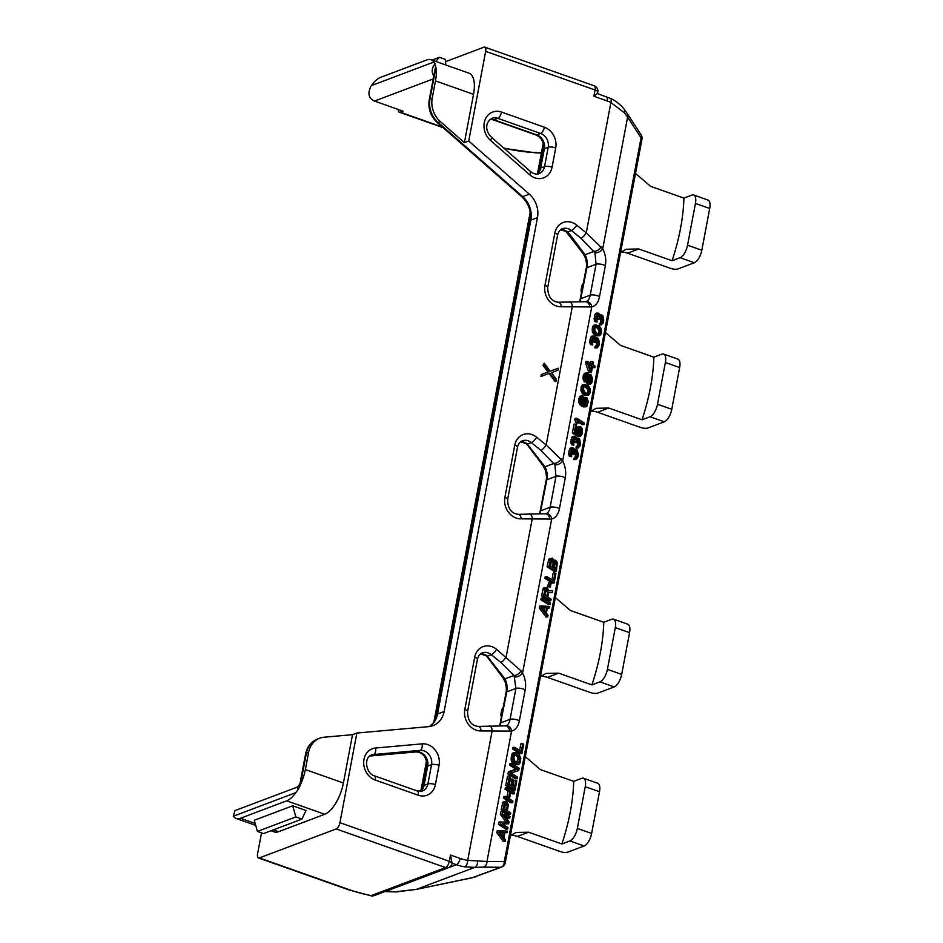 <?xml version="1.0" encoding="UTF-8"?>
<svg xmlns="http://www.w3.org/2000/svg" width="943" height="943" viewBox="0 0 943 943"><rect width="100%" height="100%" fill="white"/><g stroke="black" fill="none" stroke-linecap="round" stroke-linejoin="round"><path stroke-width="1.41" d="M299.485 786.957L297.788 790.045L297.328 787.087L299.957 783.857L299.485 786.957L300.393 784.729A27.901 11.917 -70.6 0 0 305.355 769.559L343.405 782.996L352.529 734.68L356.867 733.041L339.928 822.685A5.575 2.381 -70.6 0 1 336.203 828.944L259.349 857.93A5.575 2.381 -70.6 0 1 258.476 857.965A5.575 2.381 -70.6 0 1 257.592 853.745L261.541 832.869M398.335 109.482A5.575 2.381 -70.6 0 0 399.396 112.229A5.575 2.381 -70.6 0 0 400.268 112.182L403.026 111.144L374.489 101.066C368.395 98.131 367.346 92.98 371.342 85.613L433.874 62.026L435.925 67.436A27.901 11.917 -70.6 0 1 435.477 80.909L473.527 94.347L464.392 142.664L440.381 121.6A22.314 18.978 69.3 0 1 432.224 98.107L435.477 80.909M445.591 61.649L483.912 47.197A5.575 2.381 -70.6 0 1 484.785 47.15A5.575 2.381 -70.6 0 1 485.669 51.37L468.73 141.026L464.392 142.664M433.874 62.026A27.901 11.917 -70.6 0 0 431.045 59.786L469.095 73.212A27.901 11.917 109.4 0 1 473.527 94.347M270.947 830.771L274.177 831.903A27.901 11.917 -70.6 0 0 278.539 831.691L324.746 814.269L286.696 800.831A27.901 11.917 -70.6 0 0 295.831 792.639L233.286 816.225L234.972 810.603L297.328 787.087M343.405 782.996A27.901 11.917 109.4 0 1 324.746 814.269M579.733 301.548L586.192 268.342C586.864 266.256 586.605 262.826 585.414 258.04L583.222 253.738L565.894 231.412A5.575 1.862 -55.7 0 0 566.861 231.412A11.163 9.489 69.3 0 0 560.696 229.703M566.354 231.778A5.575 2.216 -47.5 0 0 567.58 231.99L566.861 231.412M567.875 233.404A5.575 3.466 -37 0 0 569.772 234.371L567.58 231.99L571.458 230.528L580.959 238.261L594.962 252.748L596.059 264.252L590.212 295.171C589.493 298.931 587.984 301.135 585.697 301.784M356.867 733.041L428.688 726.64A22.314 18.978 -110.7 0 0 432.99 725.662A22.314 18.978 -110.7 0 0 444.141 711.505L537.463 217.644A22.314 18.978 -110.7 0 0 529.294 194.164L468.73 141.026M544.217 363.149L543.027 365.412L547.93 372.014L541.294 374.548L540.928 376.505L549.781 373.11L556.016 381.231L556.394 379.275L551.49 372.674L558.115 370.139L558.48 368.183L550.146 371.153L544.217 363.149L543.852 365.106L548.755 371.707L542.119 374.23L541.754 376.186M548.956 373.428L555.191 381.538L556.016 381.231M520.972 670.803L522.563 673.019C525.357 678.536 526.229 684.17 525.192 689.899L519.357 720.817C518.261 726.452 515.68 729.894 511.589 731.12L481.189 730.943A16.738 14.239 -110.7 0 1 464.816 709.466L474.683 657.283A16.738 14.239 -110.7 0 1 496.607 649.326L520.972 670.803A5.575 3.265 140.9 0 1 514.065 675.447L515.904 688.425L510.069 719.344C509.338 723.104 507.841 725.308 505.554 725.957M586.181 301.666L586.11 301.677A5.575 4.526 -101.3 0 1 591.732 306.946L561.344 306.77A16.738 14.239 -110.7 0 1 544.971 285.293L554.826 233.11A16.738 14.239 -110.7 0 1 576.762 225.165L586.251 232.886L602.718 248.846C605.5 254.362 606.384 259.997 605.347 265.737L599.5 296.644C598.416 302.29 595.823 305.721 591.732 306.946L562.641 460.927C565.435 466.455 566.307 472.078 565.27 477.818L559.435 508.725C558.339 514.371 555.745 517.801 551.667 519.039L521.267 518.85A16.738 14.239 -110.7 0 1 504.894 497.385L514.76 445.202A16.738 14.239 -110.7 0 1 536.685 437.246L546.186 444.978L562.641 460.927A5.575 2.959 150.9 0 1 554.897 464.828L555.981 476.345L550.134 507.251C549.415 511.023 547.907 513.228 545.632 513.876M506.026 725.839L505.955 725.851A5.575 4.526 -101.3 0 1 511.589 731.12L486.965 861.466L467.693 860.358A50.215 42.706 -110.7 0 1 460.137 858.448L450.506 855.053L452.062 863.387A5.575 1.709 10.7 0 0 449.316 861.313A5.575 2.381 109.4 0 1 445.591 867.572L371.294 895.591A50.215 15.383 10.7 0 1 349.782 889.862L259.349 857.93M596.872 93.758L593.878 96.257L607.198 100.96A50.215 42.706 -110.7 0 1 610.899 102.469L624.36 112.795L627.602 117.121L602.718 248.846A5.575 2.959 150.9 0 1 594.962 252.748M549.639 519.051A5.575 4.35 -87 0 0 545.584 513.794L518.285 514.312C511.306 513.546 507.747 508.583 507.629 499.46L517.495 447.265C518.402 443.729 520.017 441.583 522.339 440.829A11.163 9.489 -110.7 0 1 531.392 442.609L540.881 450.341L554.897 464.828M561.05 458.711A5.575 3.265 140.9 0 1 554.142 463.355L545.042 466.785L526.795 443.493A11.163 9.489 69.3 0 0 520.63 441.796M499.047 830.594L497.232 830.677L496.843 832.763L503.479 841.639L505.295 841.557L505.589 840.001L503.892 837.749L504.882 832.528L506.98 832.693L507.275 831.125L499.047 830.594L498.658 832.681L505.295 841.557M504.835 832.752L506.98 832.693M505.436 816.591L507.923 818.159L509.739 818.076L510.033 816.508L502.595 811.805L502.159 814.151L508.053 822.272L500.674 821.978L500.238 824.323L507.664 829.038L507.959 827.471L502.112 823.769L508.654 823.817L509.043 821.73L503.892 814.375L509.739 818.076M502.595 811.805L500.792 811.888L500.344 814.233L506.132 822.202M500.674 821.978L498.859 822.06L498.423 824.406L505.849 829.121L507.664 829.038M502.265 823.864L508.654 823.817M506.037 801.126L502.772 802.328L501.181 809.801L508.607 814.504L510.422 814.422L510.717 812.854L507.405 810.756L508.383 804.65L506.556 801.161L504.588 802.245L502.996 809.719L510.422 814.422M510.634 792.709L512.509 793.888L514.324 793.806L514.619 792.25L507.181 787.535L506.886 789.102L509.892 791L508.513 798.308L505.507 796.411L505.212 797.978L512.65 802.682L512.945 801.114L509.468 798.91L510.847 791.601L514.324 793.806M507.181 787.535L505.377 787.617L505.071 789.185L508.077 791.083L506.91 797.295M505.507 796.411L503.692 796.493L503.397 798.061L510.835 802.764L512.65 802.682M515.833 780.167L514.359 787.994L511.825 786.391L513.11 779.602L512.167 779.001L510.882 785.79L508.831 784.482L510.304 776.655L509.361 776.054L507.582 785.448L515.008 790.163L516.788 780.769L514.029 780.25L512.756 786.969M512.167 779.001L510.352 779.083L509.279 784.765M509.361 776.054L507.546 776.136L505.766 785.531L513.192 790.234L515.008 790.163M511.719 763.535L509.904 763.618L509.609 765.174L515.939 769.182L508.383 771.704L507.935 774.05L515.373 778.753L517.177 778.682L517.471 777.115L511 773.001L518.709 770.584L519.157 768.239L511.719 763.535L511.424 765.091L517.754 769.099L510.198 771.622L509.75 773.967L517.177 778.682M515.774 752.373L512.403 753.209L511.118 759.999L512.096 762.368L515.208 764.632L518.591 764.667L519.935 763.182L520.819 758.49L518.992 754.117L515.043 752.49L513.699 753.976L512.909 757.264L513.9 762.286L517.86 764.785M514.784 747.351L512.968 747.434L512.674 749.001L520.1 753.705L521.915 753.622L523.695 744.239L522.74 743.638L521.267 751.465L514.784 747.351L514.489 748.919L521.915 753.622M522.74 743.638L520.925 743.709L519.652 750.439M541.506 605.925L539.691 606.007L539.29 608.094L545.938 616.981L547.753 616.899L548.048 615.331L546.351 613.091L547.329 607.87L549.427 608.023L549.722 606.467L541.506 605.925L541.105 608.011L547.753 616.899M547.294 608.082L549.427 608.023M542.979 598.098L541.164 598.18L540.869 599.748L548.307 604.451L550.111 604.369L550.417 602.813L542.979 598.098L542.685 599.665L550.111 604.369M548.602 592.711L552.339 592.628L552.681 590.801L548.602 590.848L547.577 587.866L545.632 587.807L543.38 596.011L550.806 600.726L551.101 599.159L547.777 597.049L548.626 592.617L552.339 592.628M546.41 587.418L543.144 588.632L541.565 596.094L548.991 600.797L550.806 600.726M550.288 582.857L548.472 582.939L547.777 586.593L550.382 587.017L551.077 583.363L550.288 582.857L549.592 586.511L550.382 587.017M547.023 576.703L545.207 576.786L544.913 578.354L552.35 583.057L554.154 582.974L555.934 573.58L554.991 572.979L553.506 580.805L547.023 576.703L546.728 578.271L554.154 582.974M554.991 572.979L553.176 573.061L551.903 579.792M551.938 558.197L548.673 559.399L547.081 566.873L554.519 571.576L556.323 571.493L557.325 562.488L555.627 560.236L554.06 561.002L552.457 558.232L550.488 559.317L548.897 566.79L556.323 571.493M572.637 447.725L570.821 447.807L569.478 449.292L568.688 453.465L569.242 456.153L571.635 456.73L571.623 451.178L573.073 449.163L574.134 451.013L573.957 453.819L574.593 454.22L575.713 451.131L577.069 451.414L577.552 452.593L577.234 456.188L575.548 459.5L577.623 457.885L578.365 454.856L577.316 450.106L576.008 449.563L574.865 450.895L574.216 448.727L572.637 447.725L570.692 451.461L570.621 454.632L571.635 456.73M571.977 450.141L572.142 453.901L574.593 454.22M575.324 451.614L575.419 456.271L573.733 459.583L576.067 459.536M574.806 436.244L572.99 436.326L571.647 437.811L570.857 441.984L571.411 444.672L573.804 445.249L573.792 439.697L575.242 437.682L576.303 439.532L576.126 442.338L576.762 442.738L577.882 439.65L579.238 439.933L579.721 441.112L579.403 444.707L577.717 448.019L579.792 446.404L580.534 443.375L579.485 438.625L578.177 438.082L577.033 439.414L576.385 437.246L574.806 436.244L572.861 439.98L572.79 443.151L573.804 445.249M574.146 438.66L574.311 442.42L576.762 442.738M577.493 440.133L577.587 444.79L575.902 448.102L578.236 448.055M579.273 428.44L580.051 431.741L578.413 434.923M578.094 435.548L577.906 436.515L580.452 436.314L582.361 433.721L582.515 429.148L580.711 426.542L578.318 427.945L577.753 433.733L575.23 432.13L576.656 424.562L575.867 424.055L574.193 432.931L578.307 435.536L578.707 429.654L579.521 428.134L580.935 428.146L581.866 431.658L579.721 436.432M579.815 426.566L578 426.649L576.503 428.028L575.749 432.46M575.867 424.055L574.051 424.138L572.377 433.014L576.491 435.619L578.307 435.536M576.951 418.315L575.136 418.397L574.841 419.965L575.654 422.228L576.916 423.03L578.731 422.947L577.918 420.684L584.082 424.598L584.377 423.03L576.951 418.315L577.47 422.146L578.731 422.947M578.495 422.275L582.267 424.668L584.082 424.598M585.179 397.239L583.434 399.926L583.434 404.606L581.253 401.176L583.128 395.93L581.1 397.286L580.64 402.543L582.868 405.714L585.131 406.846L586.805 406.445L588.267 401.529L586.864 397.722L583.363 397.321L582.031 398.806L581.348 401.742M582.609 395.895L580.794 395.977L579.285 397.368L578.825 402.626L582.161 406.492L586.027 406.834M585.297 384.449L582.75 384.661L581.407 386.147L581.041 390.885L582.326 393.443L584.495 395.117L588.408 395.188L589.74 393.702L590.342 390.567L589.788 387.879L588.078 385.64L584.566 384.579L583.222 386.064L582.633 389.188L584.141 393.361L587.678 395.306M586.393 381.986L587.772 384.331L590.471 384.225L591.815 382.74L592.605 378.567L590.884 374.56L589.069 375.738L588.149 373.11L586.782 372.839L585.438 374.324L584.754 377.978L585.992 381.679L588.078 380.96L589.116 383.954L590.471 384.225M586.782 372.839L584.354 373.393L582.939 378.06L584.188 381.762L586.475 381.986M587.701 361.44L585.886 361.511L585.591 363.079L588.68 372.049L589.623 372.65L591.438 372.568L592.617 366.308L594.833 367.711L595.127 366.143L592.911 364.741L593.406 362.136L592.463 361.534L591.968 364.139L587.701 361.44L587.406 362.996L590.483 371.966L591.438 372.568M592.416 367.405L594.833 367.711M592.463 361.534L590.648 361.617L590.365 363.126M593.736 336.038L591.921 336.121L590.577 337.606L589.788 341.79L590.342 344.478L592.746 345.055L592.534 340.541L594.173 337.488L595.233 339.327L595.057 342.144L595.693 342.545L596.813 339.456L598.168 339.728L598.664 340.918L598.333 344.501L596.648 347.814L598.722 346.211L599.465 343.181L598.416 338.431L597.108 337.889L595.976 339.209L595.316 337.04L593.736 336.038L591.791 339.775L591.721 342.946L592.746 345.055M593.076 338.466L593.253 342.226L595.693 342.545M596.424 339.928L596.518 344.584L594.833 347.896L597.167 347.861M596.542 324.958L593.996 325.17L592.652 326.655L592.287 331.394L593.571 333.952L595.74 335.614L599.642 335.696L600.986 334.211L601.575 331.076L601.021 328.388L599.324 326.148L595.811 325.087L594.467 326.573L593.878 329.696L595.387 333.869L598.911 335.814M598.074 313.076L596.259 313.159L594.915 314.644L594.125 318.828L594.679 321.516L597.084 322.093L596.872 317.579L598.51 314.526L599.583 316.365L599.406 319.182L600.031 319.583L601.151 316.494L602.518 316.765L603.001 317.956L602.671 321.539L600.986 324.852L603.06 323.249L603.803 320.219L602.754 315.469L601.445 314.927L600.314 316.247L599.654 314.078L598.074 313.076L596.129 316.813L596.059 319.983L597.084 322.093M597.414 315.504L597.591 319.264L600.031 319.583M600.762 316.966L600.856 321.622L599.17 324.934L601.504 324.899M499.66 832.268L502.383 832.469L501.876 835.192M505.142 803.412L504.847 809.141M514.878 754.494L517.837 757.241L516.941 762.746M542.107 607.61L544.83 607.811L544.323 610.522M545.525 589.705L545.231 595.434M551.172 560.649L550.747 566.213M554.366 562.582L554.071 568.311M584.801 399.207L585.627 402.26L584.707 405.089M584.613 386.17L587.513 389.424L587.595 391.816L586.546 393.679M589.528 376.787L589.127 382.092M586.216 375.043L585.957 379.746M589.21 365.377L589.681 366.756M595.846 326.679L598.758 329.932L598.84 332.325L597.779 334.187M546.103 513.758L546.032 513.77A5.575 4.526 -101.3 0 1 551.667 519.039L522.563 673.019A5.575 2.959 150.9 0 1 514.819 676.921M509.574 731.131A5.575 4.35 -87 0 0 505.507 725.874L478.207 726.405C471.229 725.627 467.681 720.676 467.563 711.541L477.417 659.357C478.325 655.809 479.952 653.664 482.274 652.921A11.163 9.489 -110.7 0 1 491.315 654.701L500.816 662.422L514.065 675.447L504.965 678.877L486.718 655.585A11.163 9.489 69.3 0 0 480.553 653.876M500.073 725.721L506.768 691.879C507.57 687.353 506.969 683.015 504.965 678.877A5.575 3.466 -37 0 1 503.067 677.911L487.72 657.577A5.575 3.466 -37 0 0 489.629 658.544M583.222 253.738A5.575 3.466 -37 0 0 585.12 254.704L594.208 251.274A5.575 3.265 140.9 0 0 601.115 246.63M586.192 268.342A5.575 1.709 10.7 0 1 586.911 267.706C587.725 263.18 587.124 258.842 585.12 254.704L569.772 234.371M589.717 306.97A5.575 4.35 -87 0 0 585.65 301.713L558.35 302.231C551.372 301.454 547.824 296.503 547.706 287.367L557.572 235.184C558.48 231.648 560.095 229.491 562.417 228.748A11.163 9.489 -110.7 0 1 571.458 230.528A5.575 1.65 129.1 0 0 576.762 225.165M580.216 301.548L586.911 267.706L596.059 264.252A5.575 1.709 -169.3 0 1 605.347 265.737M539.655 513.629L546.115 480.435C546.787 478.349 546.527 474.907 545.337 470.133L543.144 465.818A5.575 3.466 -37 0 0 545.042 466.785C547.046 470.934 547.647 475.26 546.846 479.787L555.981 476.345A5.575 1.709 -169.3 0 1 565.27 477.818M543.144 465.818L527.797 445.485A5.575 3.466 -37 0 0 529.695 446.463M526.277 443.858A5.575 2.216 -47.5 0 0 527.502 444.082L531.392 442.609A5.575 1.65 129.1 0 0 536.685 437.246M527.797 445.485L525.817 443.493A5.575 1.862 -55.7 0 0 526.795 443.493M540.139 513.64L546.846 479.787A5.575 1.709 10.7 0 0 546.115 480.435M487.72 657.577L486.211 655.939A5.575 2.216 -47.5 0 0 487.425 656.163L491.315 654.701A5.575 1.65 129.1 0 0 496.607 649.326M486.211 655.939L485.751 655.585A5.575 1.862 -55.7 0 0 486.718 655.585M297.788 790.045L295.831 792.639M429.478 726.558L432.967 723.316L436.833 714.629L530.143 220.768C531.487 211.362 528.693 203.323 521.75 196.651L437.175 122.449C430.574 116.178 427.933 108.563 429.254 99.604L435.737 65.869M434.181 76.513C431.293 72.493 431.576 68.25 435.018 63.759M431.045 59.786A27.901 11.917 -70.6 0 0 426.684 59.987L380.465 77.42A27.901 11.917 -70.6 0 0 371.342 85.613M233.286 816.225A27.901 11.917 -70.6 0 0 236.127 818.477A27.901 11.917 -70.6 0 0 240.489 818.265L286.696 800.831M352.529 734.68L324.062 737.214A22.314 18.978 69.3 0 0 319.76 738.192A22.314 18.978 69.3 0 0 308.609 752.361L305.355 769.559M306.015 810.497L292.695 805.793L254.268 820.28L257.439 831.42L263.521 833.565L301.949 819.078L306.015 810.497M292.695 805.793L295.866 816.933L301.949 819.078M295.866 816.933L257.439 831.42M435.76 61.448L439.403 57.311L445.473 59.456L445.756 64.973M439.403 57.311L431.965 60.104M385.663 891.288A50.215 15.383 -169.3 0 0 385.876 891.312L395.695 891.724A5.575 2.216 87.4 0 0 396.308 891.913L416.641 889.355A5.575 1.874 78.2 0 0 416.865 889.261M395.695 891.724L416.393 889.367A5.575 1.874 78.2 0 0 416.641 889.355L472.561 877.674A5.575 1.874 78.2 0 0 472.797 877.568M597.461 93.616L610.475 98.426C612.207 98.909 620.447 103.765 624.667 109.871L627.755 114.292A5.575 3.23 147 0 1 627.602 117.121L641.051 137.843A5.575 1.709 10.7 0 1 641.994 139.081A5.575 5.575 0 0 0 641.193 135.002A5.575 3.23 147 0 1 641.051 137.843L504.293 861.619L486.965 861.466A5.575 4.538 -89.5 0 1 483.323 867.136L500.65 867.289A5.575 4.75 69.3 0 0 501.723 867.041A5.575 5.575 0 0 0 505.236 862.857A5.575 1.709 -169.3 0 0 504.293 861.619A5.575 4.538 -89.5 0 1 500.65 867.289L472.313 877.674L416.393 889.367L474.694 867.371L464.805 866.829A5.575 2.64 -81.2 0 0 467.693 860.358L492.234 730.471A5.575 2.829 -92.5 0 0 489.252 725.933M464.805 866.829A55.79 47.456 -110.7 0 1 456.4 864.707L385.876 891.312A5.575 1.391 95.9 0 0 386.288 891.642L396.308 891.913M374.253 895.591A5.575 4.75 -110.7 0 1 371.294 895.591L371.236 895.85A5.575 5.575 0 0 0 374.253 895.591L448.55 867.572A5.575 4.75 -110.7 0 1 445.591 867.572L336.203 828.944M483.323 867.136L474.694 867.371A5.575 3.713 -93.1 0 0 477.464 861.242M510.387 835.639L516.069 832.457L528.575 832.209L561.875 843.961L569.89 840.944A11.163 4.774 -70.6 0 0 577.352 828.425L585.238 786.686A11.163 4.774 -70.6 0 0 583.469 778.234A11.163 4.774 -70.6 0 0 581.725 778.317L573.709 781.334L540.41 769.582L525.31 756.663M528.575 832.209L517.389 836.429A22.314 18.978 69.3 0 0 510.717 835.392M517.389 836.429L560.189 851.541A5.575 1.709 -169.3 0 0 567.686 852.189L584.153 845.977A11.163 4.774 109.4 0 0 591.615 833.471L599.5 791.719A11.163 4.774 109.4 0 0 597.732 783.268L583.469 778.234M573.709 781.334A111.58 47.68 109.4 0 1 561.875 843.961M540.433 676.579L546.127 673.396L558.633 673.149L591.921 684.901L599.948 681.872A11.163 4.774 -70.6 0 0 607.41 669.365L615.296 627.614A11.163 4.774 -70.6 0 0 613.516 619.162A11.163 4.774 -70.6 0 0 611.771 619.256L603.756 622.274A111.58 47.68 109.4 0 1 591.921 684.901M555.356 597.603L570.468 610.522L603.756 622.274M558.633 673.149L547.435 677.369A22.314 18.978 69.3 0 0 540.775 676.32M547.435 677.369L590.247 692.48A5.575 1.709 -169.3 0 0 597.744 693.129L614.211 686.917A11.163 4.774 109.4 0 0 621.673 674.41L629.559 632.659A11.163 4.774 109.4 0 0 627.79 624.207L613.516 619.162M590.53 411.466L596.212 408.284L608.73 408.036L642.018 419.788L650.033 416.771A11.163 4.774 -70.6 0 0 657.495 404.264L665.381 362.513A11.163 4.774 -70.6 0 0 663.613 354.061A11.163 4.774 -70.6 0 0 661.868 354.144L653.853 357.173A111.58 47.68 109.4 0 1 642.018 419.788M605.453 332.49L620.553 345.409L653.853 357.173M608.73 408.036L597.532 412.256A22.314 18.978 69.3 0 0 590.872 411.219M597.532 412.256L640.332 427.368A5.575 1.709 -169.3 0 0 647.841 428.016L664.308 421.804A11.163 4.774 109.4 0 0 671.77 409.297L679.655 367.546A11.163 4.774 109.4 0 0 677.876 359.094L663.613 354.061M620.588 252.406L626.27 249.223L638.776 248.976L672.076 260.728L680.092 257.698A11.163 4.774 -70.6 0 0 687.553 245.192L695.439 203.452A11.163 4.774 -70.6 0 0 693.671 195.001A11.163 4.774 -70.6 0 0 691.926 195.083L683.911 198.101A111.58 47.68 109.4 0 1 672.076 260.728M635.511 173.429L650.611 186.349L683.911 198.101M638.776 248.976L627.59 253.196A22.314 18.978 69.3 0 0 620.93 252.158M627.59 253.196L670.39 268.307A5.575 1.709 -169.3 0 0 677.887 268.955L694.354 262.743A11.163 4.774 109.4 0 0 701.816 250.237L709.714 208.486A11.163 4.774 109.4 0 0 707.934 200.034L693.671 195.001M624.679 109.883A5.575 2.829 143.2 0 1 624.36 112.795M593.878 96.257L595.068 89.998A5.575 2.381 -70.6 0 0 594.173 85.778L484.785 47.15M496.843 832.763L498.658 832.681M499.484 832.032L504.199 832.386L503.314 837.089L499.484 832.032M507.393 805.192L506.45 810.155L504.081 808.646L505.33 803.012L506.733 803.023L507.393 805.192L505.578 805.275M513.852 757.866L515.067 754.259L518.697 755.673L519.817 758.148L518.567 762.899L514.937 761.484L513.852 757.866M541.942 607.375L546.645 607.728L545.761 612.431L541.942 607.375M547.765 591.497L546.834 596.447L544.465 594.95L545.702 589.304L547.117 589.328L547.765 591.497L545.962 591.579M550.146 565.824L551.077 560.861L552.327 559.906L553.293 562.264L552.35 567.226L550.146 565.824M555.486 561.91L556.606 563.49L555.675 569.324L553.305 567.827L554.873 561.934M585.462 398.583L586.888 399.478L587.43 401.294L587.088 404.005L585.744 405.49L584.33 404.582L583.941 402.873L584.271 400.174L585.462 398.583M585.285 392.925L583.469 389.435L583.965 386.819L585.579 385.793L588.573 387.703L589.493 390.331L588.538 393.526L587.395 393.962L585.285 392.925M591.485 380.772L589.835 382.941L588.868 381.455L588.986 378.025L590.636 375.856L591.603 377.341L591.485 380.772L589.67 380.854M585.827 376.021L587.43 374.112L588.397 376.481L587.807 379.616L586.558 380.583L585.827 376.021M590.837 370.139L588.668 363.798L591.674 365.707L590.837 370.139M596.53 333.433L594.715 329.944L595.21 327.327L596.813 326.302L599.819 328.211L600.738 330.84L599.783 334.034L598.64 334.47L596.53 333.433M502.383 832.469L504.199 832.386M498.423 824.406L500.238 824.323M500.344 814.233L502.159 814.151M501.181 809.801L502.996 809.719M502.36 803.53L504.175 803.448M502.772 802.328L504.588 802.245M503.444 801.585L505.259 801.503M505.566 804.391L507.381 804.308M505.354 803.672L507.157 803.589M505.283 803.094L506.733 803.023M505.648 802.752L506.261 802.729M503.397 798.061L505.212 797.978M508.077 791.083L509.892 791M505.071 789.185L506.886 789.102M505.766 785.531L507.582 785.448M507.935 774.05L509.75 773.967M508.383 771.704L510.198 771.622M515.939 769.182L517.754 769.099M509.609 765.174L511.424 765.091M511.094 757.347L512.909 757.264M511 758.75L512.815 758.667M511.483 755.26L513.298 755.178M511.896 754.058L513.699 753.976M512.403 753.209L514.218 753.127M513.228 752.573L515.043 752.49M515.208 764.632L517.023 764.549M512.827 763.123L514.642 763.04M512.096 762.368L513.9 762.286M511.554 761.449L513.369 761.366M511.118 759.999L512.933 759.917M517.283 762.958L518.567 762.899M517.224 762.404L519.027 762.321M517.577 761.461L519.393 761.378M517.966 759.374L519.782 759.292M518.002 758.231L519.817 758.148M517.837 757.241L519.652 757.158M517.459 756.416L519.275 756.333M516.882 755.756L518.697 755.673M515.137 754.223L516.328 754.176M512.674 749.001L514.489 748.919M539.29 608.094L541.105 608.011M544.83 607.811L546.645 607.728M540.869 599.748L542.685 599.665M541.565 596.094L543.38 596.011M542.744 589.835L544.559 589.752M543.144 588.632L544.96 588.55M543.816 587.89L545.632 587.807M545.95 590.695L547.765 590.613M545.726 589.964L547.541 589.882M545.667 589.387L547.117 589.328M546.032 589.057L546.645 589.021M547.777 586.593L549.592 586.511M544.913 578.354L546.728 578.271M553.954 560.248L555.097 560.201M547.081 566.873L548.897 566.79M548.272 560.602L550.075 560.531M548.673 559.399L550.488 559.317M549.345 558.657L551.16 558.574M551.478 562.346L553.293 562.264M551.466 561.462L553.282 561.38M551.254 560.743L553.069 560.661M551.419 560.154L552.633 560.107M551.714 559.93L552.327 559.906M554.508 562.276L555.957 562.205M554.802 564.456L556.618 564.374M554.79 563.572L556.606 563.49M554.567 562.853L556.382 562.771M573.733 459.583L575.548 459.5M573.981 458.274L575.784 458.192M574.346 458.215L576.149 458.133M574.759 457.897L576.574 457.815M575.018 457.473L576.821 457.39M575.419 456.271L577.234 456.188M575.713 454.703L577.529 454.62M575.796 453.3L577.611 453.218M575.737 452.675L577.552 452.593M575.525 451.956L577.34 451.874M575.43 451.485L577.069 451.414M572.142 453.901L573.957 453.819M572.342 452.864L574.157 452.781M572.318 451.096L574.134 451.013M572.106 450.365L573.922 450.294M572.484 449.41L573.391 449.363M569.242 456.153L571.057 456.07M568.806 454.703L570.621 454.632M568.688 453.465L570.503 453.383M568.877 451.532L570.692 451.461M568.971 451.013L570.786 450.931M569.478 449.292L571.293 449.21M569.996 448.444L571.8 448.361M574.652 449.823L575.43 449.787M574.605 449.622L576.008 449.563M575.902 448.102L577.717 448.019M576.149 446.793L577.965 446.711M576.515 446.734L578.33 446.652M576.927 446.416L578.743 446.334M577.187 445.992L578.99 445.909M577.587 444.79L579.403 444.707M577.882 443.222L579.697 443.139M577.976 441.819L579.78 441.737M577.906 441.194L579.721 441.112M577.694 440.475L579.509 440.393M577.599 440.004L579.238 439.933M574.311 442.42L576.126 442.338M574.511 441.383L576.326 441.3M574.487 439.615L576.303 439.532M574.275 438.884L576.09 438.813M574.652 437.929L575.56 437.882M571.411 444.672L573.226 444.589M570.975 443.222L572.79 443.151M570.857 441.984L572.672 441.902M571.045 440.051L572.861 439.98M571.14 439.532L572.955 439.45M571.647 437.811L573.462 437.729M572.165 436.963L573.969 436.88M576.821 438.342L577.599 438.306M576.774 438.141L578.177 438.082M572.377 433.014L574.193 432.931M575.713 432.2L577.529 432.118M575.808 430.798L577.623 430.715M576.102 429.23L577.918 429.148M576.503 428.028L578.318 427.945M577.222 427.026L579.037 426.943M578.413 434.947L580.016 434.876M578.931 434.829L580.747 434.747M579.403 434.251L581.218 434.169M579.756 433.309L581.572 433.226M580.051 431.741L581.866 431.658M580.086 430.597L581.902 430.515M579.921 429.607L581.737 429.536M579.544 428.794L581.36 428.711M579.45 428.216L580.935 428.146M579.91 427.981L580.617 427.945M575.654 422.228L577.47 422.146M574.841 419.965L576.656 419.883M582.75 397.805L584.566 397.722M583.328 406.928L585.131 406.846M582.161 406.492L583.976 406.409M581.065 405.796L582.868 405.714M580.004 404.83L581.819 404.747M579.308 403.804L581.124 403.722M578.825 402.626L580.64 402.543M578.601 401.023L580.416 400.94M578.684 399.608L580.499 399.526M578.884 398.571L580.699 398.488M579.285 397.368L581.1 397.286M580.004 396.355L581.819 396.284M581.666 402.708L583.104 402.637M581.371 401.317L583.187 401.235M581.619 400.009L583.434 399.926M582.031 398.806L583.835 398.724M585.379 398.653L585.98 398.618M585.025 405.325L586.322 405.266M584.966 404.759L586.782 404.677M585.273 404.075L587.088 404.005M585.627 402.26L587.442 402.178M585.615 401.376L587.43 401.294M585.45 400.386L587.253 400.304M585.073 399.561L586.888 399.478M584.978 398.995L586.463 398.924M583.069 394.209L584.884 394.127M584.495 395.117L586.31 395.034M582.326 393.443L584.141 393.361M581.902 392.889L583.717 392.807M581.371 391.958L583.187 391.887M581.041 390.885L582.857 390.803M580.817 389.27L582.633 389.188M580.959 387.608L582.774 387.526M581.407 386.147L583.222 386.064M582.126 385.145L583.941 385.062M582.75 384.661L584.566 384.579M585.332 395.353L587.147 395.27M586.723 393.608L588.538 393.526M587.194 393.019L589.01 392.936M587.595 391.816L589.41 391.734M587.689 390.414L589.493 390.331M587.513 389.424L589.328 389.353M586.758 387.785L588.573 387.703M585.862 386.925L587.678 386.842M584.754 386.217L586.57 386.135M587.536 381.609L588.137 381.585M584.188 381.762L585.992 381.679M583.493 380.748L585.308 380.666M583.163 379.664L584.978 379.581M582.939 378.06L584.754 377.978M583.022 376.646L584.837 376.563M583.222 375.609L585.037 375.526M583.623 374.406L585.438 374.324M584.354 373.393L586.157 373.322M588.856 374.63L590 374.571M587.772 384.331L589.587 384.249M587.3 384.037L589.116 383.954M586.605 383.011L588.42 382.929M589.316 381.797L591.12 381.715M589.858 379.817L591.674 379.734M589.905 378.673L591.721 378.591M589.788 377.424L591.603 377.341M589.917 376.21L591.108 376.163M589.351 382.622L590.613 382.563M586.275 380.394L587.135 380.359M585.992 379.699L587.807 379.616M586.346 378.756L588.161 378.673M586.546 377.707L588.361 377.624M586.581 376.563L588.397 376.481M586.31 375.22L588.114 375.137M586.841 374.359L587.748 374.312M585.591 363.079L587.406 362.996M588.68 372.049L590.483 371.966M589.858 365.79L591.674 365.707M594.833 347.896L596.648 347.814M595.08 346.6L596.895 346.517M595.446 346.541L597.261 346.458M595.858 346.211L597.673 346.128M596.117 345.798L597.933 345.716M596.518 344.584L598.333 344.501M596.813 343.028L598.628 342.946M596.907 341.614L598.722 341.531M596.848 341.001L598.664 340.918M596.624 340.27L598.44 340.187M596.53 339.81L598.168 339.728M593.253 342.226L595.057 342.144M593.442 341.177L595.257 341.095M593.43 339.409L595.233 339.327M593.206 338.69L595.021 338.608M593.583 337.724L594.491 337.688M590.342 344.478L592.157 344.395M589.905 343.028L591.721 342.946M589.788 341.79L591.603 341.708M589.976 339.857L591.791 339.775M590.07 339.339L591.886 339.256M590.577 337.606L592.393 337.523M591.096 336.769L592.911 336.686M595.752 338.148L596.53 338.101M595.705 337.948L597.108 337.889M594.314 334.718L596.129 334.635M595.74 335.614L597.544 335.531M593.571 333.952L595.387 333.869M593.147 333.398L594.962 333.315M592.617 332.466L594.432 332.384M592.287 331.394L594.102 331.311M592.063 329.779L593.878 329.696M592.192 328.117L594.007 328.034M592.652 326.655L594.467 326.573M593.371 325.653L595.186 325.571M593.996 325.17L595.811 325.087M596.577 335.861L598.392 335.779M597.968 334.117L599.783 334.034M598.428 333.527L600.243 333.445M598.84 332.325L600.656 332.242M598.923 330.922L600.738 330.84M598.758 329.932L600.573 329.85M598.003 328.294L599.819 328.211M597.108 327.433L598.923 327.351M596 326.726L597.815 326.643M599.17 324.934L600.986 324.852M599.418 323.638L601.233 323.555M599.783 323.579L601.599 323.496M600.196 323.249L602.011 323.166M600.455 322.836L602.271 322.754M600.856 321.622L602.671 321.539M601.151 320.066L602.966 319.983M601.245 318.651L603.06 318.569M601.186 318.039L603.001 317.956M600.962 317.308L602.777 317.225M600.868 316.848L602.518 316.765M597.591 319.264L599.406 319.182M597.779 318.215L599.595 318.133M597.768 316.447L599.583 316.365M597.544 315.728L599.359 315.646M597.921 314.762L598.829 314.726M594.679 321.516L596.495 321.433M594.243 320.066L596.059 319.983M594.125 318.828L595.941 318.746M594.314 316.895L596.129 316.813M594.42 316.376L596.224 316.294M594.915 314.644L596.73 314.561M595.434 313.807L597.249 313.724M600.09 315.186L600.868 315.151M600.043 314.986L601.445 314.927M541.294 374.548L542.119 374.23M547.93 372.014L548.755 371.707M543.027 365.412L543.852 365.106M371.236 895.85L348.922 889.897A5.575 2.381 -70.6 0 0 349.782 889.862M442.456 127.081L400.268 112.182M541.447 152.719L534.716 152.471A50.215 15.383 10.7 0 1 503.668 147.98M374.489 101.066L433.155 78.941M421.627 790.069L426.943 761.956M434.758 720.593L530.461 214.108M538.288 172.675L543.592 144.562M610.51 98.437A5.575 2.228 114.6 0 1 610.899 102.469L586.251 232.886A5.575 1.65 129.1 0 1 580.959 238.261M339.928 822.685L449.316 861.313L450.506 855.053M597.497 93.675L597.803 92.072A5.575 1.709 -169.3 0 0 595.068 89.998L485.669 51.37M569.407 301.76A5.575 2.829 -92.5 0 1 572.389 306.298L546.186 444.978A5.575 1.65 129.1 0 1 540.881 450.341M529.329 513.841A5.575 2.829 -92.5 0 1 532.312 518.379L506.108 657.059A5.575 1.65 129.1 0 1 500.816 662.422M435.407 784.588A16.738 14.239 -110.7 0 1 418.185 795.208L375.29 780.061A16.738 14.239 -110.7 0 1 363.68 762.486A16.738 14.239 -110.7 0 1 375.573 748.011L422.11 743.862A16.738 14.239 -110.7 0 1 439.049 765.303L435.407 784.588A5.575 1.709 -169.3 0 0 427.91 783.951A11.163 9.489 -110.7 0 1 422.334 791.024L417.289 790.977L374.406 775.841C366.497 773.826 362.996 758.031 371.566 755.001A11.163 9.489 -110.7 0 1 373.723 754.506L420.26 750.369A11.163 9.489 -110.7 0 1 431.552 764.655L427.91 783.951L424.067 785.389L427.709 766.105L431.552 764.655A5.575 1.709 -169.3 0 1 439.049 765.303M552.068 167.206A16.738 14.239 -110.7 0 1 529.648 174.738L490.395 140.307A16.738 14.239 -110.7 0 1 485.115 119.761A16.738 14.239 -110.7 0 1 501.511 112.076L544.394 127.222A16.738 14.239 -110.7 0 1 555.71 147.921L552.068 167.206A5.575 1.709 -169.3 0 0 544.559 166.557A11.163 9.489 -110.7 0 1 538.983 173.642C536.661 174.703 533.856 174.019 530.579 171.579L491.338 137.148C486.989 133.069 483.323 123.91 491.869 118.323A11.163 9.489 -110.7 0 1 497.774 118.335L540.669 133.47A11.163 9.489 -110.7 0 1 548.213 147.273L544.559 166.557L540.716 168.007L544.37 148.723L548.213 147.273A5.575 1.709 -169.3 0 1 555.71 147.921M521.267 518.85A5.575 2.829 -92.5 0 0 518.285 514.312M504.894 497.385A5.575 1.709 10.7 0 1 507.629 499.46M514.76 445.202A5.575 1.709 10.7 0 1 517.495 447.265M525.192 689.899A5.575 1.709 -169.3 0 0 515.904 688.425L506.768 691.879A5.575 1.709 10.7 0 0 506.037 692.516C506.709 690.429 506.45 686.999 505.259 682.213L503.067 677.911M519.357 720.817A5.575 1.709 -169.3 0 0 510.069 719.344L500.933 722.786A5.575 1.709 10.7 0 0 500.203 723.434L506.037 692.516M481.189 730.943A5.575 2.829 -92.5 0 0 478.207 726.405M464.816 709.466A5.575 1.709 10.7 0 1 467.563 711.541M474.683 657.283A5.575 1.709 10.7 0 1 477.417 659.357M599.5 296.644A5.575 1.709 -169.3 0 0 590.212 295.171L581.077 298.613A5.575 1.709 10.7 0 0 580.346 299.261M561.344 306.77A5.575 2.829 -92.5 0 0 558.35 302.231M544.971 285.293A5.575 1.709 10.7 0 1 547.706 287.367M554.826 233.11A5.575 1.709 10.7 0 1 557.572 235.184M540.28 511.342A5.575 1.709 10.7 0 1 540.999 510.705L550.134 507.251A5.575 1.709 -169.3 0 1 559.435 508.725M300.393 784.729L306.357 753.209A22.314 18.978 -110.7 0 1 317.508 739.041C311.131 741.681 307.17 746.608 305.626 753.846A5.575 1.709 10.7 0 1 306.357 753.209L308.609 752.361M429.56 726.546A22.314 18.978 69.3 0 0 437.552 713.981L530.874 220.132A22.314 18.978 69.3 0 0 522.717 196.651L438.13 122.449A22.314 18.978 -110.7 0 1 429.973 98.956L435.925 67.436M436.833 714.629A5.575 1.709 10.7 0 1 437.552 713.981L444.141 711.505M530.143 220.768A5.575 1.709 10.7 0 1 530.874 220.132L537.463 217.644M521.75 196.651A5.575 1.556 -48.7 0 0 522.717 196.651L529.294 194.164M437.175 122.449A5.575 1.556 -48.7 0 0 438.13 122.449L440.381 121.6M429.254 99.604A5.575 1.709 10.7 0 1 429.973 98.956L432.224 98.107M278.539 831.691L273.352 829.864M255.176 823.451L240.489 818.265M452.098 863.187L456.4 864.707A5.575 2.381 -70.6 0 0 460.137 858.448M541.388 153.049L535.506 152.837A5.575 2.357 -87.9 0 1 534.716 152.471M569.89 840.944L584.153 845.977M585.238 786.686L599.5 791.719M577.352 828.425L591.615 833.471M599.948 681.872L614.211 686.917M615.296 627.614L629.559 632.659M607.41 669.365L621.673 674.41M501.476 716.668A11.163 9.489 -110.7 0 1 503.22 707.486M581.631 292.507A11.163 9.489 -110.7 0 1 583.363 283.313M650.033 416.771L664.308 421.804M665.381 362.513L679.655 367.546M657.495 404.264L671.77 409.297M680.092 257.698L694.354 262.743M695.439 203.452L709.714 208.486M687.553 245.192L701.816 250.237M472.313 877.674A5.575 1.874 78.2 0 0 472.561 877.674L501.723 867.041M475.001 876.955A5.575 4.75 69.3 0 0 476.074 876.719M606.302 96.74A5.575 2.381 109.4 0 1 607.198 100.96M418.185 795.208A5.575 2.381 -70.6 0 0 417.289 790.977M375.29 780.061A5.575 2.381 -70.6 0 0 374.406 775.841M375.573 748.011A5.575 2.853 84.9 0 1 373.723 754.506L369.88 755.956A11.163 9.489 69.3 0 0 369.845 755.968A5.575 2.853 -95.1 0 0 369.88 755.956L416.417 751.819L420.26 750.369A5.575 2.853 84.9 0 0 422.11 743.862M420.413 791.436A11.163 9.489 69.3 0 0 424.067 785.389A5.575 1.709 10.7 0 0 423.336 786.038L426.979 766.753A5.575 1.709 10.7 0 1 427.709 766.105A11.163 9.489 69.3 0 0 416.417 751.819A5.575 2.853 -95.1 0 1 416.016 751.913L369.762 756.027M529.648 174.738A5.575 1.556 -48.7 0 0 530.579 171.579M490.395 140.307A5.575 1.556 -48.7 0 0 491.338 137.148M501.511 112.076A5.575 2.381 109.4 0 1 497.774 118.335L493.932 119.785A11.163 9.489 69.3 0 0 490.148 119.29M544.394 127.222A5.575 2.381 109.4 0 1 540.669 133.47L536.826 134.92L493.932 119.785A5.575 2.381 -70.6 0 1 493.059 119.82L490.065 119.36M537.062 174.054A11.163 9.489 69.3 0 0 540.716 168.007A5.575 1.709 10.7 0 0 539.997 168.656L543.639 149.359A5.575 1.709 10.7 0 1 544.37 148.723A11.163 9.489 69.3 0 0 536.826 134.92A5.575 2.381 -70.6 0 1 535.954 134.967L493.059 119.82M348.922 889.897L258.476 857.965M443.127 127.67L399.396 112.229M565.894 231.412L560.614 229.774M525.817 443.493L520.536 441.866M485.751 655.585L480.459 653.947M499.59 725.721L500.203 723.434M420.861 790.953L426.601 760.577M433.874 722.067L530.214 212.187M537.51 173.559L543.251 143.183M299.957 783.857L305.626 753.846M255.73 825.396L236.127 818.477M319.76 738.192L317.508 739.041M385.074 891.512L386.288 891.642M448.55 867.572A5.575 5.575 0 0 0 452.062 863.387M641.994 139.081L505.236 862.857M627.755 114.292L641.193 135.002M535.506 152.837L504.116 148.369M501.334 717.446L500.886 714.381L501.735 709.831L503.244 707.309M581.477 293.273L581.029 290.208L581.878 285.658L583.399 283.136M597.803 92.072A5.575 5.575 0 0 0 594.173 85.778M426.979 766.753C426.766 757.37 423.112 752.42 416.016 751.913M420.295 791.448L423.336 786.038M543.639 149.359C544.123 142.369 541.565 137.572 535.954 134.967M536.956 174.054L539.997 168.656"/></g></svg>
